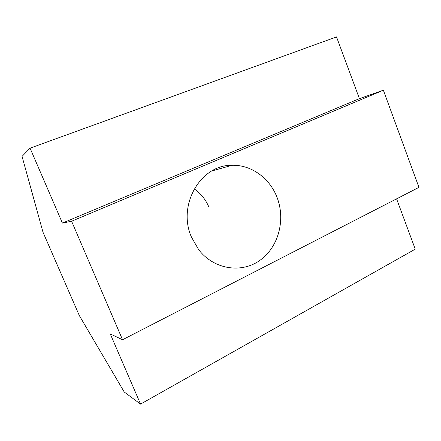 <?xml version="1.0" encoding="UTF-8"?>
<svg xmlns="http://www.w3.org/2000/svg" width="441" height="441" viewBox="0 0 441 441"><rect width="100%" height="100%" fill="white"/><g stroke="black" fill="none" stroke-linecap="round" stroke-linejoin="round"><path stroke-width="0.66" d="M191.477 237.164L198.637 249.634C213.907 269.561 241.453 273.679 259.97 260.322C278.618 247.125 285.79 219.552 276.981 197.243C269.71 178.186 251.331 164.697 232.115 165.287C200.98 164.465 177.012 204.74 191.477 237.164M140.552 404.099L124.246 392.032L79.33 315.585L43.009 232.247L22.05 156.401L30.065 148.165L336.516 36.901L359.421 98.646L383.367 90.212L418.95 187.359L122.543 339.746L110.267 333.936L140.552 404.099L415.246 249.148L396.591 198.852M209.062 207.502C205.875 199.767 200.925 193.555 194.211 188.869M30.065 148.165L62.407 223.08L71.591 221.233L383.367 90.212M71.591 221.233L122.543 339.746M62.407 223.08L359.421 98.646M211.796 170.97L232.115 165.287"/></g></svg>
